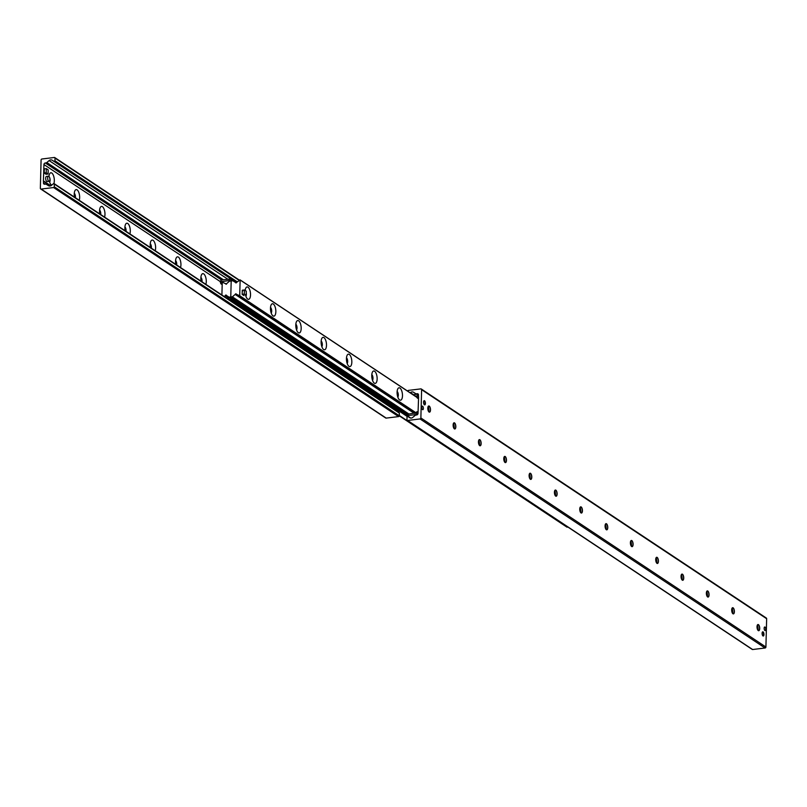 <?xml version="1.0" encoding="UTF-8"?>
<svg xmlns="http://www.w3.org/2000/svg" width="807" height="807" viewBox="0 0 807 807"><rect width="100%" height="100%" fill="white"/><g stroke="black" fill="none" stroke-linecap="round" stroke-linejoin="round"><path stroke-width="1.21" d="M201.114 281.199A6.274 2.623 -97 0 1 201.689 274.491A6.274 2.623 -97 0 1 204.696 274.985A6.274 2.623 -97 0 1 206.269 281.683A6.274 2.623 -97 0 1 205.856 284.346M202.002 281.794A3.117 1.301 83 0 0 202.053 281.129A3.117 1.301 83 0 0 200.893 277.346M201.881 281.714A3.117 1.301 83 0 0 201.921 281.139A3.117 1.301 83 0 0 200.882 277.477M175.795 264.393A6.274 2.623 -97 0 1 176.36 257.685A6.274 2.623 -97 0 1 179.376 258.169A6.274 2.623 -97 0 1 180.939 264.867A6.274 2.623 -97 0 1 180.526 267.541M176.683 264.978A3.117 1.301 83 0 0 176.733 264.313A3.117 1.301 83 0 0 175.573 260.53M176.562 264.898A3.117 1.301 83 0 0 176.602 264.333A3.117 1.301 83 0 0 175.563 260.661M150.465 247.578A6.274 2.623 -97 0 1 151.04 240.869A6.274 2.623 -97 0 1 154.046 241.364A6.274 2.623 -97 0 1 155.62 248.062A6.274 2.623 -97 0 1 155.206 250.725M151.353 248.173A3.117 1.301 83 0 0 151.413 247.507A3.117 1.301 83 0 0 150.243 243.724M151.232 248.092A3.117 1.301 83 0 0 151.272 247.517A3.117 1.301 83 0 0 150.233 243.855M125.146 230.772A6.274 2.623 -97 0 1 125.71 224.064A6.274 2.623 -97 0 1 128.727 224.548A6.274 2.623 -97 0 1 130.29 231.246A6.274 2.623 -97 0 1 129.877 233.909M126.033 231.357A3.117 1.301 83 0 0 126.084 230.691A3.117 1.301 83 0 0 124.924 226.908M125.912 231.276A3.117 1.301 83 0 0 125.953 230.711A3.117 1.301 83 0 0 124.914 227.039M99.816 213.956A6.274 2.623 -97 0 1 100.391 207.248A6.274 2.623 -97 0 1 103.397 207.742A6.274 2.623 -97 0 1 104.971 214.44A6.274 2.623 -97 0 1 104.557 217.103M100.704 214.541A3.117 1.301 83 0 0 100.764 213.885A3.117 1.301 83 0 0 99.594 210.092M100.582 214.47A3.117 1.301 83 0 0 100.633 213.895A3.117 1.301 83 0 0 99.584 210.234M74.496 197.15A6.274 2.623 -97 0 1 75.071 190.442A6.274 2.623 -97 0 1 78.077 190.926A6.274 2.623 -97 0 1 79.651 197.624A6.274 2.623 -97 0 1 79.237 200.287M75.384 197.735A3.117 1.301 83 0 0 75.434 197.069A3.117 1.301 83 0 0 74.274 193.287M75.263 197.654A3.117 1.301 83 0 0 75.303 197.09A3.117 1.301 83 0 0 74.264 193.418M48.955 176.41A6.274 2.623 -97 0 1 49.741 173.626A6.274 2.623 -97 0 1 52.758 174.11A6.274 2.623 -97 0 1 54.321 180.808A6.274 2.623 -97 0 1 53.887 183.532M51.729 185.146A6.274 2.623 -97 0 1 51.103 184.702A6.274 2.623 -97 0 1 49.358 181.192M49.641 182.13A3.117 1.301 83 0 0 50.115 180.254A3.117 1.301 83 0 0 49.358 176.965M49.6 181.999A3.117 1.301 83 0 0 49.984 180.274A3.117 1.301 83 0 0 49.842 178.7M385.423 417.592A0.918 0.787 -56.4 0 0 386.2 418.107L398.618 416.594A0.736 0.625 -56.4 0 0 399.294 415.807L399.364 413.113A0.625 0.535 -56.4 0 0 398.648 412.639M43.507 181.272L43.457 182.987A1.473 1.261 -56.4 0 0 44.748 184.228L45.495 184.137A1.473 1.261 123.6 0 1 46.251 184.299L48.481 185.691A2.935 2.512 -56.4 0 0 51.517 185.317L53.454 183.683A0.625 0.535 123.6 0 1 54.331 184.067L54.261 186.75A0.736 0.625 123.6 0 1 53.575 187.537L41.157 189.06A0.918 0.787 123.6 0 1 40.35 188.283L41.086 159.978A0.918 0.787 123.6 0 1 41.944 158.999L54.362 157.476A0.736 0.625 123.6 0 1 55.007 158.091L54.937 160.785A0.625 0.535 123.6 0 1 54.039 161.38L52.173 160.21A2.935 2.512 -56.4 0 0 49.136 160.583L46.816 162.54A1.473 1.261 123.6 0 1 46.049 162.883L45.303 162.974A1.473 1.261 -56.4 0 0 43.941 164.537L43.407 181.252L50.478 185.903M43.517 180.929L50.811 185.771M758.055 630.398A6.274 2.623 83 0 0 758.096 629.783A6.274 2.623 83 0 0 757.4 625.001M757.924 624.537A3.117 1.301 -97 0 1 758.489 624.81A3.117 1.301 -97 0 1 759.579 628.532A3.117 1.301 -97 0 1 759.165 630.317A3.117 1.301 -97 0 1 758.681 630.721M759.71 628.512A3.117 1.301 -97 0 1 758.741 630.721A3.117 1.301 -97 0 1 757.077 627.775A3.117 1.301 -97 0 1 757.985 624.517A3.117 1.301 -97 0 1 759.71 628.512M732.736 613.582A6.274 2.623 83 0 0 732.766 612.967A6.274 2.623 83 0 0 732.08 608.185M732.595 607.721A3.117 1.301 -97 0 1 733.17 607.994A3.117 1.301 -97 0 1 734.259 611.716A3.117 1.301 -97 0 1 733.835 613.502A3.117 1.301 -97 0 1 733.351 613.905M734.39 611.696A3.117 1.301 -97 0 1 733.422 613.905A3.117 1.301 -97 0 1 731.747 610.97A3.117 1.301 -97 0 1 732.665 607.711A3.117 1.301 -97 0 1 734.39 611.696M707.416 596.766A6.274 2.623 83 0 0 707.446 596.161A6.274 2.623 83 0 0 706.75 591.38M707.275 590.906A3.117 1.301 -97 0 1 707.84 591.188A3.117 1.301 -97 0 1 708.929 594.9A3.117 1.301 -97 0 1 708.516 596.696A3.117 1.301 -97 0 1 708.032 597.099M709.06 594.89A3.117 1.301 -97 0 1 708.092 597.089A3.117 1.301 -97 0 1 706.428 594.154A3.117 1.301 -97 0 1 707.336 590.895A3.117 1.301 -97 0 1 709.06 594.89M682.086 579.961A6.274 2.623 83 0 0 682.117 579.345A6.274 2.623 83 0 0 681.431 574.564M681.945 574.1A3.117 1.301 -97 0 1 682.52 574.372A3.117 1.301 -97 0 1 683.61 578.094A3.117 1.301 -97 0 1 683.196 579.88A3.117 1.301 -97 0 1 682.702 580.283M683.741 578.074A3.117 1.301 -97 0 1 682.772 580.283A3.117 1.301 -97 0 1 681.098 577.338A3.117 1.301 -97 0 1 682.016 574.09A3.117 1.301 -97 0 1 683.741 578.074M656.767 563.145A6.274 2.623 83 0 0 656.797 562.54A6.274 2.623 83 0 0 656.101 557.758M656.626 557.284A3.117 1.301 -97 0 1 657.191 557.566A3.117 1.301 -97 0 1 658.28 561.279A3.117 1.301 -97 0 1 657.866 563.064A3.117 1.301 -97 0 1 657.382 563.478M658.411 561.269A3.117 1.301 -97 0 1 657.453 563.468A3.117 1.301 -97 0 1 655.778 560.532A3.117 1.301 -97 0 1 656.686 557.274A3.117 1.301 -97 0 1 658.411 561.269M631.437 546.339A6.274 2.623 83 0 0 631.467 545.724A6.274 2.623 83 0 0 630.781 540.942M631.296 540.478A3.117 1.301 -97 0 1 631.871 540.751A3.117 1.301 -97 0 1 632.96 544.473A3.117 1.301 -97 0 1 632.547 546.258A3.117 1.301 -97 0 1 632.063 546.662M633.091 544.453A3.117 1.301 -97 0 1 632.123 546.662A3.117 1.301 -97 0 1 630.449 543.716A3.117 1.301 -97 0 1 631.367 540.468A3.117 1.301 -97 0 1 633.091 544.453M606.118 529.523A6.274 2.623 83 0 0 606.148 528.908A6.274 2.623 83 0 0 605.452 524.126M605.976 523.662A3.117 1.301 -97 0 1 606.541 523.945A3.117 1.301 -97 0 1 607.631 527.657A3.117 1.301 -97 0 1 607.217 529.442A3.117 1.301 -97 0 1 606.733 529.856M607.762 527.647A3.117 1.301 -97 0 1 606.803 529.846A3.117 1.301 -97 0 1 605.129 526.91A3.117 1.301 -97 0 1 606.047 523.652A3.117 1.301 -97 0 1 607.762 527.647M580.788 512.717A6.274 2.623 83 0 0 580.818 512.102A6.274 2.623 83 0 0 580.132 507.321M580.657 506.857A3.117 1.301 -97 0 1 581.222 507.129A3.117 1.301 -97 0 1 582.311 510.851A3.117 1.301 -97 0 1 581.897 512.637A3.117 1.301 -97 0 1 581.413 513.04M582.442 510.831A3.117 1.301 -97 0 1 581.474 513.04A3.117 1.301 -97 0 1 579.799 510.095A3.117 1.301 -97 0 1 580.717 506.836A3.117 1.301 -97 0 1 582.442 510.831M555.468 495.902A6.274 2.623 83 0 0 555.498 495.286A6.274 2.623 83 0 0 554.802 490.505M555.327 490.041A3.117 1.301 -97 0 1 555.902 490.323A3.117 1.301 -97 0 1 556.981 494.035A3.117 1.301 -97 0 1 556.568 495.821A3.117 1.301 -97 0 1 556.084 496.234M557.123 494.025A3.117 1.301 -97 0 1 556.154 496.224A3.117 1.301 -97 0 1 554.48 493.289A3.117 1.301 -97 0 1 555.398 490.031A3.117 1.301 -97 0 1 557.123 494.025M530.138 479.096A6.274 2.623 83 0 0 530.179 478.48A6.274 2.623 83 0 0 529.483 473.699M530.007 473.235A3.117 1.301 -97 0 1 530.572 473.507A3.117 1.301 -97 0 1 531.662 477.23A3.117 1.301 -97 0 1 531.248 479.015A3.117 1.301 -97 0 1 530.764 479.419M531.793 477.209A3.117 1.301 -97 0 1 530.824 479.419A3.117 1.301 -97 0 1 529.16 476.473A3.117 1.301 -97 0 1 530.068 473.215A3.117 1.301 -97 0 1 531.793 477.209M504.819 462.28A6.274 2.623 83 0 0 504.849 461.665A6.274 2.623 83 0 0 504.163 456.883M504.678 456.419A3.117 1.301 -97 0 1 505.253 456.691A3.117 1.301 -97 0 1 506.342 460.414A3.117 1.301 -97 0 1 505.918 462.199A3.117 1.301 -97 0 1 505.434 462.603M506.473 460.394A3.117 1.301 -97 0 1 505.505 462.603A3.117 1.301 -97 0 1 503.83 459.667A3.117 1.301 -97 0 1 504.748 456.409A3.117 1.301 -97 0 1 506.473 460.394M479.499 445.464A6.274 2.623 83 0 0 479.529 444.859A6.274 2.623 83 0 0 478.833 440.077M479.358 439.603A3.117 1.301 -97 0 1 479.923 439.886A3.117 1.301 -97 0 1 481.012 443.598A3.117 1.301 -97 0 1 480.599 445.393A3.117 1.301 -97 0 1 480.115 445.797M481.143 443.588A3.117 1.301 -97 0 1 480.185 445.787A3.117 1.301 -97 0 1 478.511 442.851A3.117 1.301 -97 0 1 479.419 439.593A3.117 1.301 -97 0 1 481.143 443.588M454.17 428.658A6.274 2.623 83 0 0 454.2 428.043A6.274 2.623 83 0 0 453.514 423.261M454.028 422.797A3.117 1.301 -97 0 1 454.603 423.07A3.117 1.301 -97 0 1 455.693 426.792A3.117 1.301 -97 0 1 455.279 428.578A3.117 1.301 -97 0 1 454.785 428.981M455.824 426.772A3.117 1.301 -97 0 1 454.855 428.981A3.117 1.301 -97 0 1 453.181 426.035A3.117 1.301 -97 0 1 454.099 422.787A3.117 1.301 -97 0 1 455.824 426.772M428.85 411.842A6.274 2.623 83 0 0 428.88 411.237A6.274 2.623 83 0 0 428.184 406.456M428.709 405.982A3.117 1.301 -97 0 1 429.274 406.264A3.117 1.301 -97 0 1 430.363 409.976A3.117 1.301 -97 0 1 429.949 411.762A3.117 1.301 -97 0 1 429.465 412.175M430.494 409.966A3.117 1.301 -97 0 1 429.536 412.165A3.117 1.301 -97 0 1 427.861 409.23A3.117 1.301 -97 0 1 428.769 405.971A3.117 1.301 -97 0 1 430.494 409.966M765.712 629.299A1.806 0.757 -97 0 1 765.157 630.57A1.806 0.757 -97 0 1 764.189 628.875A1.806 0.757 -97 0 1 764.713 626.989A1.806 0.757 -97 0 1 765.712 629.299M423.362 408.423A1.806 0.757 -97 0 1 422.797 409.704A1.806 0.757 -97 0 1 421.829 407.999A1.806 0.757 -97 0 1 422.364 406.113A1.806 0.757 -97 0 1 423.362 408.423M763.947 634.524A2.128 0.888 -97 0 1 763.291 636.027A2.128 0.888 -97 0 1 762.151 634.02A2.128 0.888 -97 0 1 762.776 631.8A2.128 0.888 -97 0 1 763.947 634.524M425.4 403.379A2.128 0.888 -97 0 1 424.744 404.882A2.128 0.888 -97 0 1 423.604 402.885A2.128 0.888 -97 0 1 424.23 400.655A2.128 0.888 -97 0 1 425.4 403.379M752.023 649.11A0.736 0.625 -56.4 0 0 752.638 649.524L765.056 648.001A0.918 0.787 -56.4 0 0 765.914 647.022L766.65 618.717A0.918 0.787 -56.4 0 0 765.843 617.94M407.706 391.153A0.736 0.625 123.6 0 1 408.382 390.406L420.8 388.893A0.918 0.787 123.6 0 1 421.607 389.66L420.871 417.976A0.918 0.787 123.6 0 1 420.013 418.944L407.596 420.467A0.736 0.625 123.6 0 1 406.95 419.852L407.021 417.158A0.625 0.535 123.6 0 1 407.918 416.563L409.785 417.733A2.935 2.512 -56.4 0 0 412.821 417.36L415.141 415.403A1.473 1.261 123.6 0 1 415.908 415.06L416.654 414.969A1.473 1.261 -56.4 0 0 418.016 413.406L418.611 396.772M418.46 396.671L418.5 394.956A1.473 1.261 -56.4 0 0 417.209 393.715L416.462 393.816A1.473 1.261 123.6 0 1 415.706 393.655L413.487 392.252A2.935 2.512 -56.4 0 0 410.44 392.626L410.218 392.817M221.905 295.009L222.248 282.208L225.567 283.65A0.736 0.625 123.6 0 1 225.829 284.104L226.485 284.024A0.736 0.625 123.6 0 1 226.777 283.499L229.591 281.118L231.185 281.038L230.772 296.905L229.168 297.218L226.464 295.513A0.736 0.625 123.6 0 1 226.192 295.059L225.536 295.14A0.736 0.625 123.6 0 1 225.244 295.665L224.215 296.532M567.684 526.91L566.877 527.052M225.567 283.65A0.736 0.625 123.6 0 1 225.577 283.661L226.414 284.215L225.587 283.661M245.197 290.459A6.244 2.603 -97 0 1 245.974 287.776A6.244 2.603 -97 0 1 250.422 292.81A6.244 2.603 -97 0 1 247.325 298.782A6.244 2.603 -97 0 1 245.631 295.433M245.883 296.25A3.117 1.301 83 0 0 246.256 292.901M270.466 308.153A6.244 2.603 -97 0 1 271.303 304.582A6.244 2.603 -97 0 1 275.742 309.626A6.244 2.603 -97 0 1 272.645 315.587A6.244 2.603 -97 0 1 270.466 308.153M271.213 313.066A3.117 1.301 83 0 0 271.636 310.13A3.117 1.301 83 0 0 270.516 307.386M295.796 324.969A6.244 2.603 -97 0 1 296.623 321.398A6.244 2.603 -97 0 1 301.072 326.442A6.244 2.603 -97 0 1 297.975 332.403A6.244 2.603 -97 0 1 295.796 324.969M296.532 329.871A3.117 1.301 83 0 0 296.966 326.936A3.117 1.301 83 0 0 295.836 324.192M321.115 341.775A6.244 2.603 -97 0 1 321.943 338.204A6.244 2.603 -97 0 1 326.391 343.247A6.244 2.603 -97 0 1 323.294 349.219A6.244 2.603 -97 0 1 321.115 341.775M321.862 346.687A3.117 1.301 83 0 0 322.286 343.752A3.117 1.301 83 0 0 321.166 341.008M346.445 358.59A6.244 2.603 -97 0 1 347.272 355.019A6.244 2.603 -97 0 1 351.721 360.063A6.244 2.603 -97 0 1 348.614 366.025A6.244 2.603 -97 0 1 346.445 358.59M347.181 363.503A3.117 1.301 83 0 0 347.615 360.568A3.117 1.301 83 0 0 346.485 357.814M371.765 375.406A6.244 2.603 -97 0 1 372.592 371.825A6.244 2.603 -97 0 1 377.04 376.869A6.244 2.603 -97 0 1 373.944 382.841A6.244 2.603 -97 0 1 371.765 375.406M372.501 380.309A3.117 1.301 83 0 0 372.935 377.373A3.117 1.301 83 0 0 371.815 374.63M397.094 392.212A6.244 2.603 -97 0 1 397.922 388.641A6.244 2.603 -97 0 1 402.37 393.685A6.244 2.603 -97 0 1 399.263 399.647A6.244 2.603 -97 0 1 397.094 392.212M397.831 397.125A3.117 1.301 83 0 0 398.255 394.189A3.117 1.301 83 0 0 397.135 391.445M244.289 294.051L244.42 289.945L246.266 291.166L246.165 295.362L244.289 294.051L242.171 294.313L242.221 292.285A2.199 0.918 -97 0 1 242.907 290.732M239.719 295.745L236.401 294.293A0.736 0.625 123.6 0 1 236.128 293.839L235.473 293.919A0.736 0.625 123.6 0 1 235.18 294.444L232.366 296.825L230.772 296.905L231.185 281.038L232.789 280.725L235.503 282.43A0.736 0.625 123.6 0 1 235.765 282.894L236.421 282.813A0.736 0.625 123.6 0 1 236.713 282.289L240.133 280.009L239.719 295.745L416.059 412.801M222.177 284.609L220.866 283.741L222.207 283.59M231.387 280.876L231.216 279.343L229.259 279.081L229.218 280.483L231.175 280.735M229.218 280.483L220.271 281.925L220.866 283.741M222.187 283.58L221.592 281.764L222.248 282.188M230.721 298.207L228.764 297.954L228.724 299.347L230.681 299.609L230.721 298.207L398.809 409.795L398.769 411.197L397.851 411.802M230.681 299.609L398.769 411.197M228.764 297.954L226.727 298.207M229.259 279.081L221.975 279.968A1.836 1.574 -56.4 0 0 220.271 281.925M236.421 282.793L231.216 279.343M418.046 411.671L416.725 411.832L416.049 412.811L417.38 412.649L418.066 411.681M408.423 414.092L407.696 416.079L408.423 414.092L416.049 412.811M418.399 398.729L417.088 397.851L418.409 397.69L417.814 395.874L416.493 396.035L417.088 397.851M414.848 395.894L416.493 396.035M418.46 396.308L417.814 395.874A1.836 1.574 -56.4 0 0 416.2 394.33L413.073 394.714M408.382 415.494L415.676 414.606A1.836 1.574 -56.4 0 0 417.38 412.649L418.026 413.083M410.672 418.056L398.799 410.158M49.086 181.323L47.099 181.565A2.572 1.069 -97 0 1 45.717 179.144A2.572 1.069 -97 0 1 46.473 176.461L48.46 176.219A2.572 1.069 -97 0 1 49.883 179.507A2.572 1.069 -97 0 1 49.086 181.323A2.572 1.069 -97 0 1 47.704 178.902A2.572 1.069 -97 0 1 48.46 176.219M762.534 631.911A2.058 0.857 -97 0 1 762.867 632.093A2.058 0.857 -97 0 1 763.583 634.544A2.058 0.857 -97 0 1 763.311 635.724A2.058 0.857 -97 0 1 763.039 635.977M423.998 400.776A2.058 0.857 -97 0 1 424.321 400.948A2.058 0.857 -97 0 1 425.047 403.399A2.058 0.857 -97 0 1 424.764 404.579A2.058 0.857 -97 0 1 424.492 404.832M46.221 172.809L46.322 168.613L48.198 169.924L48.097 173.979L46.221 172.809L44.203 172.96L44.314 168.905L46.302 168.663M46.07 174.272L48.067 174.03L46.07 174.272L44.234 173.051M44.335 168.855L46.322 168.613L44.314 168.905M242.302 290.207L244.4 289.995M242.221 292.285L242.271 290.258M244.037 295.624L242.201 294.404L244.319 294.141M41.157 189.06L386.2 418.107M53.575 187.537L398.618 416.594M54.261 186.75L567.069 527.173M54.331 184.067L399.364 413.113M43.457 182.987L45.232 184.167M43.941 164.537L220.301 281.613M45.303 162.974L221.653 280.039M46.049 162.883L222.359 279.928M46.816 162.54L223.448 279.787M49.136 160.583L227.887 279.252M52.173 160.21L236.491 282.571M54.039 161.38L236.522 282.521M54.937 160.785L237.258 281.825M55.007 158.091L239.074 280.291M421.607 389.66L766.65 618.717M605.2 524.832L605.754 525.206M630.519 541.648L631.084 542.022M655.849 558.454L656.404 558.827M681.169 575.27L681.733 575.643M706.498 592.076L707.053 592.449M731.818 608.892L732.383 609.265M410.44 392.626L413.507 394.663M413.487 392.252L416.624 394.341M415.706 393.655L416.795 394.371M416.462 393.816L418.49 395.158M417.209 393.715L418.45 394.542M407.596 420.467L752.638 649.524M420.013 418.944L765.056 648.001M420.871 417.976L765.914 647.022M407.767 414.647L230.641 297.067M407.706 415.706L229.249 297.228M407.706 415.736L398.809 409.825M230.661 298.207L229.168 297.218M407.706 415.827L398.809 409.926L407.706 415.827M230.479 298.176L226.464 295.513L230.479 298.176M230.035 298.116L225.536 295.14M407.384 416.573L398.779 410.864M228.714 297.965L225.244 295.665M567.472 527.092L399.304 415.464M567.392 527.132L399.304 415.544M239.508 295.977L415.928 413.093M415.736 413.204L239.205 296.018M239.094 295.987L415.666 413.204M415.544 413.224L236.401 294.293L415.544 413.224M240.133 280.009L416.937 397.387M416.906 397.316L240.123 279.948M235.18 294.444L414.334 413.376M415.242 413.265L235.473 293.919M232.285 296.855L408.816 414.052M408.927 414.031L232.366 296.825M230.822 297.016L407.878 414.556L230.903 297.026M221.935 281.371L222.772 281.925M416.291 415.01L415.676 414.606M46.191 172.718L44.203 172.96M40.673 188.949L385.706 418.006M54.109 183.613L399.152 412.67M54.755 157.567L239.316 280.09M421.294 388.994L766.327 618.051M605.119 525.286L605.886 525.801M630.438 542.102L631.205 542.607M655.768 558.908L656.535 559.422M681.088 575.724L681.854 576.228M706.418 592.53L707.184 593.044M731.737 609.346L732.504 609.85M407.212 420.376L752.245 649.433M566.948 527.142L399.294 415.847M416.886 397.246L240.052 279.858M418.49 395.42L417.179 394.552"/></g></svg>
